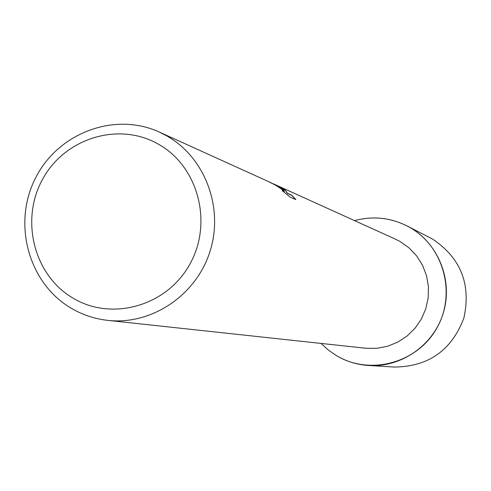 <?xml version="1.0" encoding="UTF-8"?>
<svg xmlns="http://www.w3.org/2000/svg" width="491" height="491" viewBox="0 0 491 491"><rect width="100%" height="100%" fill="white"/><g stroke="black" fill="none" stroke-linecap="round" stroke-linejoin="round"><path stroke-width="0.74" d="M273.524 183.898L395.507 239.185L400.079 241.517L409.058 247.881L416.65 255.909L422.548 265.287L426.526 275.672L428.428 286.664L428.183 297.834L425.795 308.765L421.358 319.027L415.036 328.233L407.082 336.028L397.796 342.123L387.546 346.272L376.714 348.34L365.715 348.242L107.848 320.384C94.573 318.905 82.206 314.756 70.747 307.949C28.38 282.902 12.373 223.552 35.303 178.466C57.68 133.092 114.44 111.451 159.293 132.067L166.989 136.007C205.201 157.66 224.086 208.049 209.89 251.766C195.977 295.576 151.388 325.288 107.848 320.384M409.586 227.308C443.772 246.316 456.685 293.894 436.689 328.35C417.203 363.101 370.097 375.756 336.654 355.76L328.405 350.132L321.016 343.412L328.405 350.132L336.654 355.76C346.566 361.517 357.258 364.77 368.729 365.507C401.675 367.599 433.989 344.817 443.447 312.503C453.089 280.238 438.371 243.511 409.586 227.308C392.106 217.777 373.768 215.549 354.557 220.612C372.638 215.807 390.081 217.55 406.879 225.848L409.586 227.308M276.771 185.702L283.994 190.453L277.476 186.015L270.007 182.271L276.771 185.702M275.408 184.72L285.461 190.232L287.339 193.215L291.936 195.271L295.846 199.604L290.187 197.112L282.122 190.545L284.375 191.858C284.393 191.073 281.337 188.783 275.193 184.984L267.841 181.289L159.293 132.067M158.722 144.354C198.456 166.676 213.217 223.35 189.594 264.624C166.566 306.237 111.5 321.599 72.748 297.982C33.646 274.972 19.916 219.336 42.889 178.736C65.285 137.805 119.325 121.406 158.722 144.354M275.617 185.23L283.994 190.453M269.037 181.842L270.007 182.271M284.344 191.913L283.577 191.668M295.6 199.499L291.863 195.4L287.266 193.344L285.388 190.361L275.69 185.009M406.879 225.848L432.436 239.013C460.761 257.916 471.25 284.234 463.903 317.972C451.714 350.267 428.606 366.63 394.574 367.053L368.729 365.507"/></g></svg>
